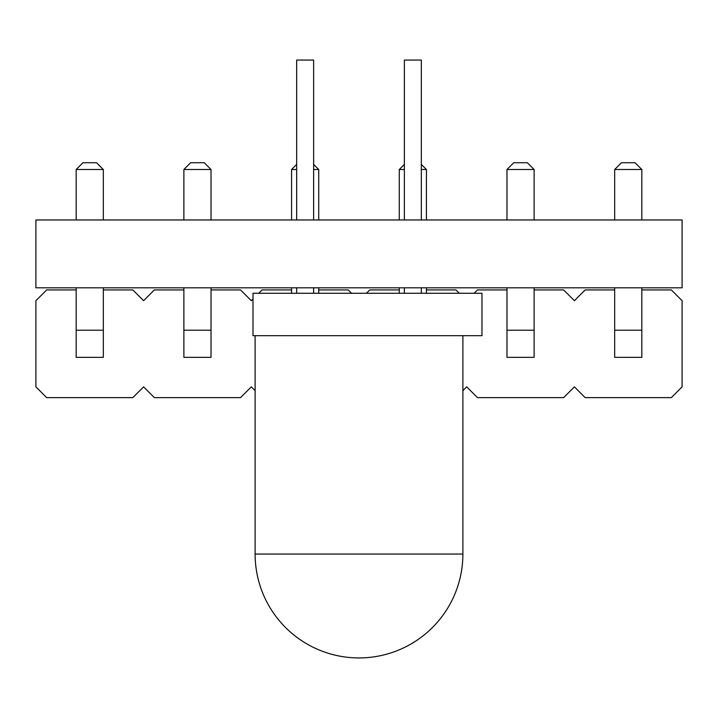 <?xml version="1.0" encoding="UTF-8"?>
<svg xmlns="http://www.w3.org/2000/svg" width="718" height="718" viewBox="0 0 718 718"><rect width="100%" height="100%" fill="white"/><g stroke="black" fill="none" stroke-linecap="round" stroke-linejoin="round"><path stroke-width="1.08" d="M462.886 390.673L466.7 386.858L477.47 397.628L563.63 397.628L574.4 386.858L585.17 397.628L671.33 397.628L682.1 386.858L682.1 300.698L671.33 289.928L641.82 289.928M614.68 289.928L585.17 289.928L574.4 300.698L563.63 289.928L534.12 289.928M506.98 289.928L477.47 289.928L474.122 293.276M459.278 293.276L455.93 289.928L426.42 289.928M399.28 289.928L369.77 289.928L366.422 293.276M351.578 293.276L348.23 289.928L318.72 289.928M291.58 289.928L262.07 289.928L258.722 293.276M252.996 299.002L251.3 300.698L240.53 289.928L211.02 289.928M183.88 289.928L154.37 289.928L143.6 300.698L132.83 289.928L103.32 289.928M76.18 289.928L46.67 289.928L35.9 300.698L35.9 386.858L46.67 397.628L132.83 397.628L143.6 386.858L154.37 397.628L240.53 397.628L251.3 386.858L255.114 390.673M421.331 169.511L426.42 169.511L426.42 219.968M426.42 287.81L426.42 293.276M404.369 169.511L399.28 169.511L399.28 219.968M399.28 287.81L399.28 293.276M313.631 169.511L318.72 169.511L318.72 219.968M318.72 287.81L318.72 293.276M296.669 169.511L291.58 169.511L291.58 219.968M291.58 287.81L291.58 293.276M103.32 287.81L103.32 357.349L76.18 357.349L76.18 287.81M103.32 169.511L96.535 162.726L82.965 162.726L76.18 169.511L103.32 169.511L103.32 219.968M76.18 169.511L76.18 219.968M211.02 287.81L211.02 357.349L183.88 357.349L183.88 287.81M211.02 169.511L204.235 162.726L190.665 162.726L183.88 169.511L211.02 169.511L211.02 219.968M183.88 169.511L183.88 219.968M534.12 287.81L534.12 357.349L506.98 357.349L506.98 287.81M534.12 169.511L527.335 162.726L513.765 162.726L506.98 169.511L534.12 169.511L534.12 219.968M506.98 169.511L506.98 219.968M641.82 287.81L641.82 357.349L614.68 357.349L614.68 287.81M641.82 169.511L635.035 162.726L621.465 162.726L614.68 169.511L641.82 169.511L641.82 219.968M614.68 169.511L614.68 219.968M426.42 169.511L421.331 164.422M404.369 164.422L399.28 169.511M318.72 169.511L313.631 164.422M296.669 164.422L291.58 169.511M462.886 554.045A103.886 103.886 0 0 1 359 657.93A103.886 103.886 0 0 1 255.114 554.045L462.886 554.045L462.886 335.683M481.966 335.683L252.996 335.683L252.996 293.276L481.966 293.276L481.966 335.683M296.669 293.276L296.669 287.81M296.669 219.968L296.669 60.07L313.631 60.07L313.631 219.968M313.631 293.276L313.631 287.81M404.369 293.276L404.369 287.81M404.369 219.968L404.369 60.07L421.331 60.07L421.331 219.968M421.331 293.276L421.331 287.81M682.1 219.968L682.1 287.81L35.9 287.81L35.9 219.968L682.1 219.968M103.32 330.208L76.18 330.208M211.02 330.208L183.88 330.208M534.12 330.208L506.98 330.208M641.82 330.208L614.68 330.208M255.114 554.045L255.114 335.683"/></g></svg>
